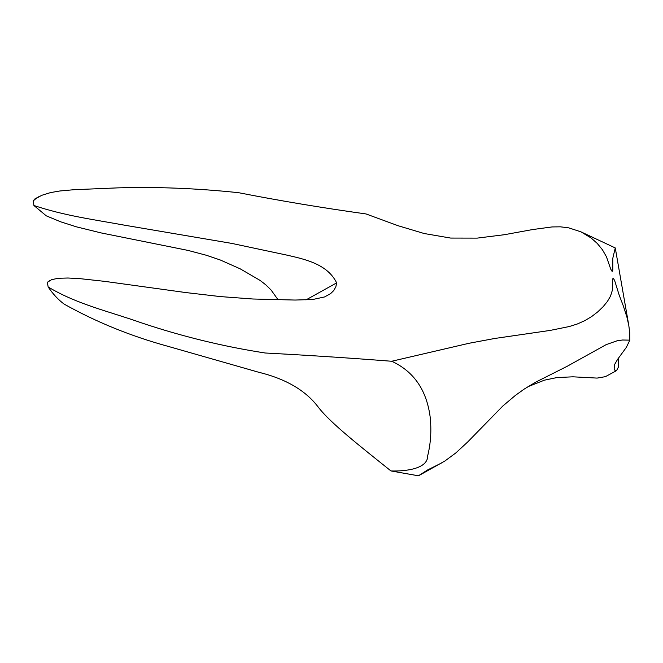<?xml version="1.0" encoding="UTF-8"?>
<svg xmlns="http://www.w3.org/2000/svg" width="663" height="663" viewBox="0 0 663 663"><rect width="100%" height="100%" fill="white"/><g stroke="black" fill="none" stroke-linecap="round" stroke-linejoin="round"><path stroke-width="0.99" d="M50.073 280.366L47.421 282.264L51.664 279.637L58.178 278.294L68.007 278.012L80.43 278.7L104.845 281.377L185.574 292.532L220.232 296.576L252.951 299.005L295.126 300.049L312.77 299.494L324.53 296.958L330.514 293.701L333.688 290.618L335.868 286.723L336.63 282.894C327.547 263.924 304.209 259.109 287.303 255.214L231.826 243.412L124.155 225.122C94.229 219.627 64.659 215.798 33.929 205.497L33.15 200.964L35.885 198.627L41.744 195.303L50.57 192.585L59.794 190.994L73.974 189.709L117.649 187.878C156.75 186.717 197.035 188.317 238.523 192.684C280.084 200.814 322.574 207.9 366.001 213.942L398.14 225.743L424.179 233.525L450.633 238.067L477.219 238.116L504.369 234.71L532.588 229.564L551.981 226.937L560.384 226.829L568.68 227.84L580.896 231.818L591.098 237.959L597.222 243.404L602.402 249.711L606.454 256.772L610.731 269.137L612.14 271.474L612.803 270.164L612.761 258.429L615.264 247.937L628.831 325.599L626.891 316.989L623.394 306.124L619.151 295.018L614.593 280.408L613.126 278.079L612.537 279.529L612.322 290.386L610.507 296.154L607.358 301.516L603.106 306.729L597.852 311.784L591.752 316.491L584.865 320.619L577.34 323.983L569.36 326.511L550.191 330.414L494.731 338.47L468.998 343.277L391.709 361.26C349.989 358.003 307.798 355.252 265.15 352.998C223.323 346.525 182.01 336.448 141.194 322.765C109.693 311.56 77.389 304.516 48.167 286.98C52.99 294.099 58.327 299.817 64.178 304.135C96.45 322.177 131.191 336.282 168.41 346.442L258.686 372.25C285.654 378.822 305.411 390.325 317.967 406.742C329.925 422.679 360.631 446.63 390.946 470.945L418.419 475.794L419.638 475.164L444.914 460.992L455.887 452.887L467.622 442.039L502.852 405.988L515.449 395.355L524.4 388.957L535.812 382.087L566.989 366.39L606.206 344.611L617.22 340.749L622.491 340.011L629.833 340.144M527.947 386.686L544.381 380.181L556.879 377.57L572.956 376.816L597.114 378.092L605.418 376.659L616.532 370.65L615.223 370.683L614.129 369.158L614.618 364.484L617.609 359.329L626.286 347.453L629.85 340.136M618.239 358.451L618.322 367.261L616.532 370.65M33.929 205.505L46.253 215.823L60.656 221.807L76.502 226.862L101.199 232.937L188.035 250.415L206.334 255.263L220.406 260.037L240.172 268.822L260.103 280.416L265.706 284.759L271.076 290.013L278.095 299.792M580.904 231.818L615.264 247.937M629.817 340.119L629.726 332.586L628.814 325.599M390.946 470.945C406.129 471.459 427.95 468.658 427.652 455.904C430.809 443.232 431.613 430.063 430.08 416.389C426.4 389.72 413.613 371.346 391.709 361.26M418.419 475.794L427.552 469.976L441.251 463.164M47.322 282.247L48.167 286.98M336.63 282.894L305.925 299.941M38.694 196.77L34.791 198.991L33.15 200.964"/></g></svg>
